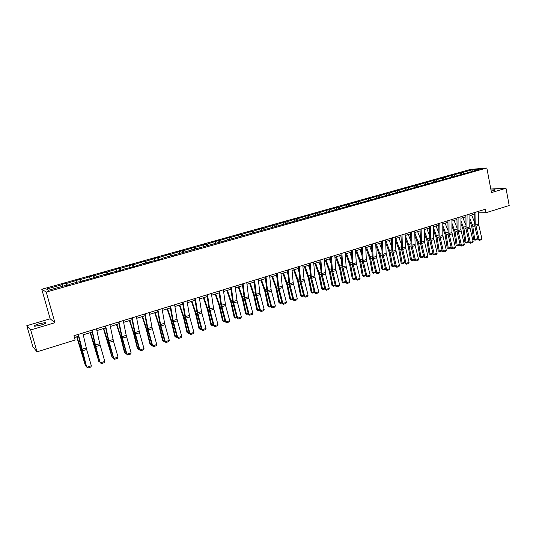 <?xml version="1.0" encoding="UTF-8"?>
<svg xmlns="http://www.w3.org/2000/svg" width="536" height="536" viewBox="0 0 536 536"><rect width="100%" height="100%" fill="white"/><g stroke="black" fill="none" stroke-linecap="round" stroke-linejoin="round"><path stroke-width="0.8" d="M40.91 325.097C45.111 323.744 46.659 322.886 45.547 322.538L39.409 323.684C35.202 325.03 33.647 325.881 34.746 326.25L40.91 325.097M491.211 191.151L493.509 190.575C494.942 190.133 495.432 189.845 494.983 189.704L491.01 190.079M26.8 325.694L30.706 329.942L54.927 322.719L50.163 318.793L26.8 325.694L32.904 346.779L37.031 351.83L75.134 340.018L73.934 335.73L485.361 209.214L486.025 212.705L509.2 205.529L505.997 188.257L490.808 189.02M50.163 318.793L41.775 289.266L470.313 169.45L486.842 167.989L46.243 292.066L41.775 289.266M30.706 329.942L37.031 351.83M62.886 286.197L61.801 284.428L66.196 283.202L66.826 285.46M48.595 290.211L46.485 289.078L62.256 284.656M67.436 285.286L66.196 283.202M66.665 283.423L79.79 279.39L80.413 281.641M81.097 281.447L79.79 279.39M80.306 279.604L93.204 275.638L93.813 277.869M94.564 277.661L93.76 275.832L93.204 275.638M93.76 275.832L106.436 271.933L107.033 274.151M107.857 273.923L107.033 272.114L106.436 271.933M107.033 272.114L119.495 268.281L120.084 270.486M120.962 270.238L120.124 268.449L119.495 268.281M120.124 268.449L132.372 264.67L132.955 266.868M133.9 266.6L133.049 264.824L132.372 264.67M133.049 264.824L145.089 261.112L145.638 263.216M146.663 263.009L145.799 261.253L145.089 261.112M145.799 261.253L157.631 257.602L158.133 259.545M159.259 259.464L158.375 257.729L157.631 257.602M158.375 257.729L170.013 254.131L170.482 255.96M171.694 255.974L170.796 254.252L170.013 254.131M170.796 254.252L182.233 250.714L182.696 252.53M183.962 252.523L183.051 250.815L182.233 250.714M183.051 250.815L194.3 247.331L194.756 249.14M196.049 249.073L195.151 247.431L194.3 247.331M195.151 247.431L206.213 244.001L206.662 245.796M207.955 245.622L207.09 244.081L206.213 244.001M207.09 244.081L217.971 240.704L218.413 242.493M219.713 242.225L218.882 240.778L217.971 240.704M218.882 240.778L229.589 237.455L230.018 239.23M231.324 238.875L230.527 237.515L229.589 237.455M230.527 237.515L241.053 234.245L241.481 236.008M242.828 235.632L242.024 234.292L241.053 234.245M242.024 234.292L252.376 231.07L252.798 232.832M254.191 232.436L253.381 231.117L252.376 231.07M253.381 231.117L263.565 227.941L263.973 229.689M265.407 229.287L264.59 227.974L263.565 227.941M264.59 227.974L274.606 224.845L275.015 226.587M276.496 226.172L275.665 224.872L274.606 224.845M275.665 224.872L285.521 221.79L285.923 223.519M287.443 223.097L286.599 221.804L285.521 221.79M286.599 221.804L296.301 218.775L296.696 220.49M298.25 220.055L297.406 218.782L296.301 218.775M297.406 218.782L306.947 215.794L307.336 217.502M308.937 217.053L308.079 215.787L306.947 215.794M308.079 215.787L317.473 212.846L317.855 214.547M319.49 214.085L318.625 212.832L317.473 212.846M318.625 212.832L327.865 209.938L328.246 211.626M329.915 211.157L329.05 209.918L327.865 209.938M329.05 209.918L338.142 207.064L338.511 208.739M340.219 208.263L339.342 207.03L338.142 207.064M339.342 207.03L348.293 204.216L348.655 205.891M350.403 205.402L349.519 204.183L348.293 204.216M349.519 204.183L358.323 201.409L358.685 203.07M360.467 202.575L359.576 201.362L358.323 201.409M359.576 201.362L368.245 198.635L368.594 200.29M370.41 199.781L369.512 198.581L368.245 198.635M369.512 198.581L378.041 195.888L378.389 197.536M380.238 197.014L379.334 195.828L378.041 195.888M379.334 195.828L387.729 193.174L388.077 194.816M389.953 194.287L389.042 193.107L387.729 193.174M389.042 193.107L397.31 190.494L397.645 192.123M399.555 191.587L398.637 190.421L397.31 190.494M398.637 190.421L406.777 187.841L407.112 189.463M409.048 188.92L408.124 187.761L406.777 187.841M408.124 187.761L416.137 185.221L416.465 186.836M418.435 186.28L417.504 185.134L416.137 185.221M417.504 185.134L425.396 182.629L425.718 184.237M427.715 183.674L426.783 182.535L425.396 182.629M426.783 182.535L434.549 180.069L434.87 181.664M436.887 181.094L435.949 179.962L434.549 180.069M435.949 179.962L443.6 177.537L443.915 179.125M445.965 178.548L445.021 177.423L443.6 177.537M445.021 177.423L452.552 175.031L452.86 176.605M454.937 176.022L453.985 174.91L452.552 175.031M453.985 174.91L461.402 172.552L461.71 174.12M463.808 173.53L462.856 172.425L461.402 172.552M462.856 172.425L472.799 169.644L479.841 169.028L471.305 171.721L161.959 258.352L162.736 258.493L158.656 259.638L149.209 261.937L149.946 262.084L145.805 263.25L145.082 263.096L132.787 266.915L123.18 269.253L123.836 269.427L119.588 270.626L109.9 272.985L110.516 273.172L106.208 274.385L105.599 274.191L78.886 282.07L78.363 281.849L68.936 284.495L69.425 284.73L64.936 285.99L64.461 285.755L48.441 290.257L46.485 289.078M68.977 284.857L68.936 284.495M76.601 282.345L75.958 280.824M82.812 280.965L82.779 280.609M90.128 278.539L89.465 277.038M96.46 277.125L96.433 276.77M103.468 274.794L102.798 273.3M109.92 273.34L109.9 272.985M116.634 271.095L115.95 269.615M123.193 269.608L123.18 269.253M129.625 267.444L128.921 265.983M136.285 265.93L136.278 265.575M142.435 263.839L141.725 262.392M149.209 262.292L149.209 261.937M155.085 260.288L154.361 258.855M161.952 258.707L161.959 258.352M167.567 256.778L166.83 255.364M174.535 255.176L174.548 254.821M179.888 253.32L179.138 251.913M186.943 251.685L186.964 251.33M192.049 249.903L191.292 248.51M199.198 248.235L199.225 247.887M204.049 246.526L203.285 245.146M211.285 244.838L211.318 244.483M215.901 243.197L215.124 241.83M223.224 241.481L223.257 241.126M227.599 239.907L226.815 238.56M235.003 238.165L235.049 237.817M239.156 236.664L238.353 235.324M246.64 234.895L246.687 234.547M250.56 233.455L249.756 232.128M258.124 231.666L258.178 231.318M261.829 230.292L261.012 228.979M269.461 228.477L269.521 228.128M272.958 227.164L272.127 225.864M280.663 225.328L280.73 224.979M283.946 224.075L283.109 222.782M291.725 222.219L291.792 221.87M294.8 221.026L293.956 219.747M302.646 219.15L302.719 218.802M305.527 218.011L304.676 216.745M313.433 216.115L313.513 215.767M316.119 215.037L315.262 213.777M324.092 213.114L324.18 212.772M326.591 212.095L325.721 210.849M334.618 210.159L334.712 209.81M336.93 209.187L336.059 207.948M345.023 207.231L345.117 206.883M347.154 206.313L346.269 205.087M355.301 204.343L355.395 203.995M357.251 203.472L356.366 202.26M365.452 201.482L365.559 201.141M367.234 200.672L366.336 199.466M375.488 198.662L375.595 198.32M377.096 197.898L376.198 196.705M385.404 195.875L385.518 195.533M386.851 195.158L385.94 193.978M395.206 193.121L395.32 192.779M396.486 192.451L395.575 191.278M404.894 190.394L405.008 190.052M406.02 189.771L405.095 188.612M414.469 187.701L414.589 187.365M415.44 187.124L414.509 185.972M423.929 185.041L424.056 184.699M424.753 184.505L423.822 183.366M433.289 182.407L433.416 182.073M433.959 181.918L433.021 180.786M442.542 179.808L442.669 179.473M443.064 179.359L442.126 178.233M451.687 177.235L451.821 176.9M452.069 176.833L451.124 175.714M460.726 174.696L460.866 174.361M460.973 174.327L460.022 173.222M469.67 172.177L469.811 171.842M54.927 322.719L46.243 292.066M486.842 167.989L491.478 192.578L505.997 188.257M478.748 212.799L486.025 212.705M74.437 337.519L78.517 336.266M83.241 334.806L92.179 332.052M96.875 330.598L105.652 327.891M110.329 326.451L118.938 323.791M123.595 322.357L132.05 319.751M136.68 318.317L144.988 315.758M149.598 314.337L157.745 311.825M162.334 310.404L170.341 307.939M174.91 306.525L182.769 304.1M187.312 302.699L195.037 300.321M199.56 298.921L207.144 296.582M211.646 295.195L219.097 292.897M223.572 291.517L230.889 289.259M235.351 287.886L242.54 285.668M246.975 284.294L254.037 282.117M258.459 280.757L265.394 278.613M269.796 277.259L276.61 275.156M280.985 273.802L287.685 271.739M292.04 270.392L298.619 268.362M302.961 267.029L309.426 265.032M313.741 263.699L320.099 261.742M324.394 260.416L330.645 258.486M334.92 257.166L341.057 255.277M345.318 253.957L351.348 252.101M355.589 250.788L361.519 248.959M365.74 247.659L371.569 245.863M375.77 244.563L381.498 242.801M385.685 241.508L391.313 239.773M395.481 238.487L401.015 236.778M405.162 235.498L410.603 233.823M414.73 232.544L420.083 230.895M424.19 229.629L429.457 228.008M433.544 226.741L438.716 225.147M442.79 223.894L447.875 222.319M451.935 221.073L456.933 219.525M460.973 218.279L465.891 216.765M469.911 215.526L474.749 214.031M478.762 212.269L478.856 212.765M472.819 170.997L472.799 169.644M478.775 211.238L478.554 224.128L481.877 238.674L479.084 239.579L479.392 240.356L477.991 239.659L474.816 226.42L474.769 212.47M477.991 239.659L479.084 239.579L475.754 225.013L475.955 212.109M481.877 238.674L481.341 239.719L479.392 240.356M469.844 221.207L471.693 226.246L473.63 239.364L474.749 239.525L472.812 226.386L469.878 218.42M474.621 222.427L471.647 214.99M477.522 238.627L476.899 239.592L474.956 240.222L474.749 239.525L477.522 238.627L477.181 236.262M474.956 240.222L473.63 239.364M469.931 213.958L469.777 226.895L473.127 241.522L470.307 242.44L470.621 243.217L469.228 242.513L466.025 229.207L465.905 215.197M469.228 242.513L470.307 242.44L466.943 227.793L467.07 214.842M473.127 241.522L472.598 242.574L470.621 243.217M460.98 216.712L460.893 229.703L464.29 244.396L461.429 245.327L461.757 246.104L460.364 245.394L457.128 232.021L456.94 217.958M460.364 245.394L461.429 245.327L458.032 230.607L458.092 217.603M464.29 244.396L463.754 245.455L461.757 246.104M460.94 223.599L462.93 229.013L464.906 242.185L466.019 242.359L464.035 229.16L460.953 220.799M465.811 225.013L462.89 217.69M468.826 241.448L468.203 242.419L466.24 243.056L466.019 242.359L468.826 241.448L468.585 239.833M466.24 243.056L464.906 242.185M451.928 225.991L454.066 231.807L456.089 245.046L457.188 245.227L455.165 231.961L451.928 223.184M456.9 227.619L454.046 220.423M460.029 244.302L459.406 245.274L457.422 245.924L457.188 245.227L460.029 244.302L459.901 243.485M457.422 245.924L456.089 245.046M451.935 219.492L451.915 232.537L455.345 247.31L452.458 248.248L452.793 249.032L451.406 248.309L448.136 234.862L447.875 220.745M451.406 248.309L452.458 248.248L449.021 233.448L449.014 220.39M455.345 247.31L454.816 248.369L452.793 249.032M442.81 228.403L445.108 234.634L447.178 247.934L448.264 248.121L446.193 234.795L442.796 225.576M447.882 230.245L445.094 223.184M448.505 248.818L448.264 248.121L451.131 247.19L450.515 248.168L448.505 248.818L447.178 247.934M442.783 222.306L442.837 235.398L446.3 250.252L443.379 251.203L443.728 251.987L442.341 251.257L439.038 237.743L438.709 223.559M442.341 251.257L443.379 251.203L439.902 236.329L439.828 223.217M446.3 250.252L445.771 251.317L443.728 251.987M433.584 230.815L436.049 237.495L438.167 250.861L439.239 251.056L437.121 237.662L433.557 227.981M438.763 232.892L436.043 225.971M442.086 250.198L441.523 251.089L439.493 251.753L438.167 250.861M439.493 251.753L439.239 251.056L442.066 250.131M433.53 225.154L433.651 238.299L437.155 253.227L434.2 254.191L434.562 254.975L433.175 254.238L429.839 240.651L429.437 226.413M433.175 254.238L434.2 254.191L430.689 239.237L430.542 226.071M437.155 253.227L436.626 254.299L434.562 254.975M424.244 233.227L426.884 240.389L429.048 253.816L430.113 254.017L427.949 240.564L424.204 230.386M429.544 235.559L426.897 228.792M432.934 253.247L432.431 254.044L430.375 254.714L429.048 253.816M430.375 254.714L430.113 254.017L432.9 253.113M424.17 228.035L424.365 241.234L427.909 256.235L424.921 257.206L425.289 257.997L423.909 257.253L420.539 243.592L420.057 229.294M423.909 257.253L424.921 257.206L421.363 242.178L421.149 228.959M427.909 256.235L427.38 257.314L425.289 257.997M414.797 235.652L417.618 243.31L419.829 256.804L420.881 257.012L418.67 243.491L414.737 232.792M420.211 238.245L417.638 231.653M423.675 256.322L423.239 257.032L421.162 257.709L419.829 256.804M421.162 257.709L420.881 257.012L423.628 256.121M414.697 230.942L415.152 245.542L418.549 259.283L415.527 260.268L415.916 261.052L414.529 260.302L411.125 246.567L410.569 232.215M414.529 260.302L415.527 260.268L411.936 245.153L411.641 231.887M418.549 259.283L418.026 260.362L415.916 261.052M405.229 238.071L408.251 246.265L410.509 259.826L411.548 260.04L409.283 246.46L405.256 235.472M410.764 240.952L408.278 234.54M414.315 259.437L413.939 260.054L411.836 260.737L410.509 259.826M411.836 260.737L411.548 260.04L414.248 259.163M405.122 233.89L405.464 247.197L409.089 262.365L406.033 263.357L406.429 264.148L405.048 263.39L401.611 249.582L400.968 235.163M405.048 263.39L406.033 263.357L402.395 248.161L402.027 234.842M409.089 262.365L408.566 263.451L406.429 264.148M395.541 240.49L398.771 249.26L401.082 262.881L402.101 263.102L399.789 249.454L395.756 238.399M401.209 243.672L398.811 237.455M404.848 262.593L402.409 263.806L401.082 262.881M402.409 263.806L402.101 263.102L404.76 262.245M395.427 236.872L395.849 250.232L399.514 265.481L396.426 266.486L396.828 267.276L395.454 266.513L391.983 252.624L391.26 238.151M395.454 266.513L396.426 266.486L392.747 251.21L392.298 237.83M399.514 265.481L398.992 266.573L396.828 267.276M385.625 239.887L386.128 253.3L389.833 268.63L386.704 269.648L387.119 270.439L385.746 269.668L382.242 255.706L381.438 241.173M385.746 269.668L386.704 269.648L382.985 254.292L382.456 240.858M389.833 268.63L389.31 269.729L387.119 270.439M375.703 242.935L376.285 256.402L380.031 271.819L376.868 272.851L377.297 273.641L375.93 272.858L372.386 258.821L371.495 244.228M375.93 272.858L376.868 272.851L373.103 257.407L372.493 243.92M380.031 271.819L379.515 272.918L377.297 273.641M365.659 246.024L366.329 259.545L370.121 275.048L366.919 276.087L367.361 276.884L365.994 276.094L362.41 261.977L361.432 247.324M365.994 276.094L366.919 276.087L363.113 260.563L362.416 247.022M370.121 275.048L369.599 276.154L367.361 276.884M355.502 249.146L356.252 262.727L360.085 278.311L356.849 279.363L357.304 280.161L355.944 279.363L352.32 265.166L351.254 250.453M355.944 279.363L356.849 279.363L352.996 263.752L352.219 250.158M360.085 278.311L359.576 279.424L357.304 280.161M345.218 252.309L346.055 265.943L349.934 281.614L346.658 282.68L347.127 283.477L345.767 282.673L342.109 268.402L340.95 253.622M345.767 282.673L346.658 282.68L342.765 266.982L341.894 253.334M349.934 281.614L349.425 282.733L347.127 283.477M334.806 255.511L335.737 269.199L339.663 284.958L336.347 286.036L336.829 286.834L335.476 286.023L331.777 271.665L330.524 256.824M335.476 286.023L336.347 286.036L332.407 270.251L331.442 256.543M339.663 284.958L339.154 286.077L336.829 286.834M324.273 258.747L325.533 273.903L329.265 288.341L325.908 289.433L326.411 290.237L325.057 289.406L321.319 274.975L319.972 260.074M325.057 289.406L325.908 289.433L321.922 273.561L320.87 259.799M329.265 288.341L328.756 289.467L326.411 290.237M313.607 262.03L314.967 277.246L318.746 291.765L315.342 292.87L315.858 293.674L314.511 292.837L310.733 278.325L309.285 263.357M314.511 292.837L315.342 292.87L311.309 276.911L310.163 263.089M318.746 291.765L318.237 292.897L315.858 293.674M302.813 265.347L304.026 279.209L308.093 295.236L304.649 296.354L305.178 297.158L303.838 296.314L300.013 281.715L298.472 266.687M303.838 296.314L304.649 296.354L300.569 280.301L299.322 266.419M308.093 295.236L307.59 296.368L305.178 297.158M385.732 242.909L389.183 252.289L391.541 265.977L392.553 266.204L390.188 252.49L386.141 241.368M391.541 246.413L389.237 240.409M395.273 265.782L392.868 266.901L391.541 265.977M392.868 266.901L392.553 266.204L395.166 265.353M375.803 245.321L379.481 255.344L381.893 269.099L382.892 269.34L380.473 255.558L376.419 244.362M381.753 249.173L379.548 243.398M385.585 269.018L383.22 270.044L381.893 269.099M383.22 270.044L382.892 269.34L385.458 268.509M365.746 247.719L369.673 258.446L372.138 272.268L373.116 272.516L370.644 258.66L366.584 247.398M371.85 251.947L369.753 246.426M375.783 272.288L373.458 273.213L372.138 272.268M373.458 273.213L373.116 272.516L375.635 271.692M355.79 250.727L359.743 261.575L362.262 275.464L363.227 275.725L360.701 261.803L356.634 250.466M361.82 254.727L359.837 249.481M365.867 275.598L363.582 276.422L362.262 275.464M363.582 276.422L363.227 275.725L365.699 274.921M345.733 253.83L349.693 264.744L352.273 278.707L353.224 278.968L350.645 264.978L346.564 253.575M351.663 257.528L349.8 252.577M355.837 278.941L353.593 279.671L352.273 278.707M353.593 279.671L353.224 278.968L355.643 278.184M335.563 256.972L339.529 267.953L342.169 281.983L343.1 282.258L340.461 268.194L336.374 256.717M341.385 260.335L339.65 255.706M345.66 282.251L343.482 282.954L342.169 281.983M343.482 282.954L343.1 282.258L345.465 281.487M325.272 260.141L329.245 271.196L331.938 285.299L332.856 285.581L330.156 271.45L326.062 259.9M330.973 263.149L329.379 258.875M335.369 285.594L333.251 286.278L331.938 285.299M333.251 286.278L332.856 285.581L335.168 284.83M314.853 263.357L318.84 274.486L321.587 288.656L322.484 288.944L319.731 274.747L315.63 263.116M320.428 265.97L318.987 262.084M324.943 288.978L322.9 289.648L321.587 288.656M322.9 289.648L322.484 288.944L324.749 288.214M304.314 266.606L308.3 277.809L311.115 292.053L311.992 292.348L309.178 278.077L305.064 266.379M309.741 268.791L308.468 265.327M314.398 292.408L312.428 293.051L311.115 292.053M312.428 293.051L311.992 292.348L314.197 291.638M293.641 269.903L297.641 281.172L300.508 295.49L301.373 295.798L298.498 281.454L294.378 269.675M298.914 271.618L297.815 268.61M303.724 295.879L301.822 296.495L300.508 295.49M301.822 296.495L301.373 295.798L303.517 295.101M291.885 268.71L293.192 282.626L297.312 298.746L293.829 299.879L294.371 300.683L293.031 299.825L289.165 285.145L287.517 270.05M293.031 299.825L293.829 299.879L289.695 283.732L288.348 269.796M297.312 298.746L296.81 299.885L294.371 300.683M282.841 273.233L286.847 284.583L289.782 298.967L290.626 299.282L287.685 284.871L283.557 273.012M287.946 274.432L287.041 271.94M292.917 299.39L291.088 299.986L289.782 298.967M291.088 299.986L290.626 299.282L292.71 298.606M280.817 272.114L282.224 286.09L286.392 302.297L282.867 303.443L283.423 304.247L282.09 303.383L278.184 288.616L276.435 273.461M282.09 303.383L282.867 303.443L278.687 287.209L277.239 273.213M286.392 302.297L285.896 303.443L283.423 304.247M271.906 276.603L275.919 288.026L278.921 302.492L279.745 302.82L276.737 288.328L272.603 276.388M276.824 277.233L276.127 275.303M281.976 302.947L280.221 303.517L278.921 302.492M280.221 303.517L279.745 302.82L281.769 302.157M269.608 275.558L271.122 289.594L275.343 305.895L271.772 307.054L272.348 307.858L271.015 306.987L267.069 292.133L265.206 276.911M271.015 306.987L271.772 307.054L267.538 290.726L265.99 276.67M275.343 305.895L274.841 307.048L272.348 307.858M260.838 280.02L264.858 291.517L267.92 306.056L268.724 306.391L265.655 291.825L261.514 279.812M265.548 280.02L265.079 278.713M270.901 306.545L269.219 307.095L267.92 306.056M269.219 307.095L268.724 306.391L270.687 305.755M258.258 279.048L259.88 293.138L264.154 309.533L260.536 310.713L261.126 311.517L259.799 310.639L255.806 295.698L253.836 280.408M259.799 310.639L260.536 310.713L256.248 294.291L254.593 280.174M264.154 309.533L263.658 310.692L261.126 311.517M249.635 283.477L253.655 295.055L256.791 309.661L257.575 310.009L254.439 295.37L250.285 283.276M254.118 282.774L253.897 282.164M259.685 310.19L258.084 310.713L256.791 309.661M258.084 310.713L257.575 310.009L259.471 309.393M246.768 282.586L248.496 296.736L252.818 313.225L249.16 314.418L249.763 315.222L248.449 314.331L244.409 299.302L242.326 283.953M248.449 314.331L249.16 314.418L244.818 297.895L243.056 283.725M252.818 313.225L252.329 314.384L249.763 315.222M238.286 286.974L242.312 298.632L245.515 313.319L246.279 313.674L243.076 298.961L238.915 286.78M248.329 313.882L246.808 314.377L245.515 313.319M246.808 314.377L246.279 313.674L248.114 313.084M235.13 286.164L236.966 300.374L241.341 316.957L237.636 318.163L238.259 318.974L236.946 318.069L232.859 302.954L230.661 287.537M236.946 318.069L237.636 318.163L233.24 301.547L231.364 287.316M241.341 316.957L240.852 318.129L238.259 318.974M226.795 290.519L230.828 302.257L234.105 317.017L234.842 317.386L231.572 302.592L227.398 290.338M236.825 317.62L235.391 318.089L234.105 317.017M235.391 318.089L234.842 317.386L236.611 316.816M223.338 289.788L225.596 305.527L229.723 320.742L225.964 321.962L226.607 322.773L225.301 321.861L221.167 306.652L218.849 291.169M225.301 321.861L225.964 321.962L221.515 305.252L219.525 290.961M229.723 320.742L229.234 321.915L226.607 322.773M215.164 294.11L219.204 305.929L222.541 320.769L223.264 321.144L219.921 306.277L215.74 293.929M225.18 321.406L223.834 321.848L222.541 320.769M223.834 321.848L223.264 321.144L224.959 320.595M211.392 293.46L213.462 307.791L217.951 324.575L214.145 325.808L214.809 326.618L213.502 325.7L209.321 310.398L206.889 294.847M213.502 325.7L214.145 325.808L209.643 308.997L207.532 294.646M217.951 324.575L217.469 325.754L214.809 326.618M199.292 297.179L201.482 311.57L206.025 328.454L202.173 329.707L202.849 330.518L201.556 329.586L197.328 314.197L194.762 298.572M201.556 329.586L202.173 329.707L197.61 312.796L195.379 298.385M206.025 328.454L205.549 329.64L202.849 330.518M187.037 300.951L189.677 316.897L193.945 332.387L190.046 333.653L190.742 334.464L189.449 333.519L185.175 318.036L182.481 302.351M189.449 333.519L190.046 333.653L185.423 316.642L183.071 302.17M193.945 332.387L193.469 333.573L190.742 334.464M174.615 304.77L177.048 319.282L181.711 336.367L177.751 337.653L178.468 338.464L177.188 337.513L172.86 321.935L170.039 306.177M177.188 337.513L177.751 337.653L173.074 320.535L170.595 306.009M181.711 336.367L181.235 337.566L178.468 338.464M162.026 308.642L164.592 323.215L169.309 340.4L165.302 341.707L166.039 342.517L164.766 341.553L160.385 325.881L157.43 310.056M164.766 341.553L165.302 341.707L160.559 324.488L157.953 309.895M169.309 340.4L168.84 341.606L166.039 342.517M149.269 312.562L151.963 327.201L156.746 344.494L152.686 345.814L153.443 346.625L152.177 345.646L147.742 329.881L144.653 313.982M152.177 345.646L152.686 345.814L147.882 328.488L145.142 313.835M156.746 344.494L156.284 345.7L153.443 346.625M136.338 316.541L139.534 332.762L144.017 348.635L139.903 349.975L140.673 350.785L139.42 349.8L134.931 333.928L131.702 317.969M139.42 349.8L139.903 349.975L135.032 332.541L132.157 317.828M144.017 348.635L143.554 349.847L140.673 350.785M123.233 320.568L126.201 335.328L131.112 352.835L126.945 354.195L127.736 355.006L126.489 354.001L121.947 338.035L118.577 322.002M126.489 354.001L126.945 354.195L122.014 336.655L118.999 321.875M131.112 352.835L130.657 354.055L127.736 355.006M109.947 324.655L113.444 341.017L118.034 357.09L113.806 358.47L114.624 359.281L113.384 358.269L108.788 342.203L105.264 326.096M113.384 358.269L113.806 358.47L108.808 340.822L105.652 325.975M118.034 357.09L117.585 358.316L114.624 359.281M96.48 328.796L99.736 343.683L104.781 361.405L100.493 362.798L101.331 363.616L100.098 362.584L95.448 346.417L91.777 330.243M100.098 362.584L95.428 345.043L92.125 330.136M104.781 361.405L104.332 362.638L101.331 363.616M203.379 297.748L207.425 309.641L210.836 324.561L211.539 324.95L208.115 310.002L203.935 297.574M213.382 325.245L212.122 325.654L210.836 324.561M212.122 325.654L211.539 324.95L213.16 324.427M191.446 301.426L195.493 313.406L198.983 328.407L199.66 328.809L196.163 313.774L191.975 301.265M201.429 329.124L200.263 329.506L198.983 328.407M200.263 329.506L199.66 328.809L201.208 328.307M179.352 305.158L183.406 317.218L186.97 332.3L187.627 332.715L184.056 317.6L179.855 305.004M189.322 333.064L188.25 333.412L186.97 332.3M188.25 333.412L187.627 332.715L189.094 332.233M167.105 308.937L171.165 321.084L174.81 336.24L175.44 336.668L171.788 321.479L167.58 308.79M177.061 337.05L176.083 337.365L174.81 336.24M176.083 337.365L175.44 336.668L176.833 336.219M154.703 312.763L158.763 324.997L162.488 340.239L163.091 340.675L159.359 325.406L155.152 312.622M164.632 341.084L163.755 341.372L162.488 340.239M163.755 341.372L163.091 340.675L164.398 340.253M142.127 316.642L146.194 328.963L150 344.286L150.576 344.735L146.764 329.379L142.549 316.508M152.043 345.177L151.266 345.432L150 344.286M151.266 345.432L150.576 344.735L151.809 344.34M129.39 320.568L133.464 332.983L137.35 348.387L137.899 348.849L134.007 333.412L129.786 320.448M139.286 349.325L138.61 349.546L137.35 348.387M138.61 349.546L137.899 348.849L139.045 348.48M116.486 324.548L120.56 337.057L124.533 352.541L125.056 353.023L121.076 337.499L116.841 324.441M126.355 353.532L125.786 353.713L124.533 352.541M125.786 353.713L125.056 353.023L126.114 352.675M103.401 328.588L112.037 357.244L107.971 341.64L103.729 328.488M113.25 357.787L112.037 357.244L113.002 356.929M90.142 332.675L98.838 361.525L94.684 345.834L90.443 332.581M99.964 362.108L98.838 361.525L99.716 361.244M82.825 332.997L86.638 349.499L91.341 365.78L86.999 367.193L87.857 368.011L86.638 366.966L81.921 350.698L78.095 334.451M86.638 366.966L78.41 334.357M91.341 365.78L90.899 367.019L87.857 368.011M76.702 336.822L85.465 365.867L81.217 350.088L76.97 336.742M86.497 366.483L85.465 365.867L86.242 365.619M478.554 224.128L475.754 225.013M478.708 225.428L475.901 226.319M472.812 226.386L474.695 225.797M472.283 224.437L474.601 223.706M469.777 226.895L466.943 227.793M469.931 228.209L467.097 229.107M460.893 229.703L458.032 230.607M461.054 231.016L458.186 231.921M464.035 229.16L465.898 228.571M463.506 227.197L465.797 226.48M455.165 231.961L457 231.385M454.628 229.991L456.893 229.281M451.915 232.537L449.021 233.448M452.083 233.857L449.181 234.775M446.193 234.795L448.002 234.225M445.651 232.818L447.888 232.115M442.837 235.398L439.902 236.329M443.004 236.724L440.076 237.656M437.121 237.662L438.904 237.1M436.579 235.673L438.776 234.976M433.651 238.299L430.689 239.237M433.825 239.632L430.864 240.57M427.949 240.564L429.705 240.007M427.4 238.56L429.571 237.877M424.365 241.234L421.363 242.178M424.546 242.567L421.544 243.518M418.67 243.491L420.398 242.942M418.113 241.475L420.251 240.805M414.971 244.195L411.936 245.153M415.152 245.542L412.124 246.5M409.283 246.46L410.991 245.917M408.727 244.429L410.831 243.766M405.464 247.197L402.395 248.161M405.658 248.55L402.59 249.515M399.789 249.454L401.471 248.925M399.226 247.418L401.297 246.768M395.849 250.232L392.747 251.21M396.044 251.585L392.942 252.57M386.128 253.3L382.985 254.292M386.329 254.66L383.186 255.659M376.285 256.402L373.103 257.407M376.493 257.776L373.317 258.781M366.329 259.545L363.113 260.563M366.544 260.925L363.328 261.943M356.252 262.727L352.996 263.752M356.474 264.114L353.217 265.139M346.055 265.943L342.765 266.982M346.283 267.337L342.993 268.375M335.737 269.199L332.407 270.251M335.971 270.6L332.642 271.651M325.298 272.496L321.922 273.561M325.533 273.903L322.163 274.968M314.726 275.832L311.309 276.911M314.967 277.246L311.557 278.325M304.026 279.209L300.569 280.301M304.281 280.63L300.823 281.722M390.188 252.49L391.836 251.967M389.625 250.439L391.655 249.803M380.473 255.558L382.094 255.042M379.903 253.495L381.9 252.871M370.644 258.66L372.239 258.158M370.075 256.59L372.031 255.974M360.701 261.803L362.262 261.307M360.125 259.719L362.048 259.116M350.645 264.978L352.172 264.496M350.055 262.888L351.944 262.292M340.461 268.194L341.955 267.725M339.871 266.091L341.713 265.508M330.156 271.45L331.623 270.988M329.566 269.333L331.369 268.764M319.731 274.747L321.158 274.291M319.134 272.61L320.897 272.06M309.178 278.077L310.572 277.641M308.575 275.933L310.29 275.397M298.498 281.454L299.852 281.025M297.889 279.296L299.557 278.767M293.192 282.626L289.695 283.732M293.453 284.053L289.956 285.159M287.685 284.871L289.005 284.449M287.075 282.7L288.696 282.184M282.224 286.09L278.687 287.209M282.492 287.524L278.955 288.643M276.737 288.328L278.017 287.919M276.12 286.144L277.695 285.648M271.122 289.594L267.538 290.726M271.397 291.035L267.812 292.167M265.655 291.825L266.895 291.437M265.032 289.628L266.56 289.152M259.88 293.138L256.248 294.291M260.161 294.586L256.53 295.738M254.439 295.37L255.632 294.994M253.809 293.159L255.283 292.696M248.496 296.736L244.818 297.895M248.784 298.19L245.106 299.349M243.076 298.961L244.228 298.592M242.44 296.736L243.867 296.287M236.966 300.374L233.24 301.547M237.267 301.835L233.542 303.014M231.572 302.592L232.684 302.244M230.929 300.354L232.302 299.925M225.294 304.059L221.515 305.252M225.596 305.527L221.824 306.719M219.921 306.277L220.986 305.935M219.271 304.026L220.591 303.611M213.462 307.791L209.643 308.997M213.777 309.265L209.958 310.478M201.482 311.57L197.61 312.796M201.804 313.058L197.931 314.284M189.349 315.403L185.423 316.642M189.677 316.897L185.758 318.136M177.048 319.282L173.074 320.535M177.389 320.783L173.416 322.042M164.592 323.215L160.559 324.488M164.941 324.722L160.914 325.995M151.963 327.201L147.882 328.488M152.325 328.715L148.244 330.009M139.172 331.235L135.032 332.541M139.534 332.762L135.4 334.069M126.201 335.328L122.014 336.655M126.576 336.863L122.389 338.189M113.062 339.476L108.808 340.822M113.444 341.017L109.197 342.363M99.736 343.683L95.428 345.043M100.132 345.231L95.83 346.591M208.115 310.002L209.141 309.681M207.465 307.738L208.725 307.342M196.163 313.774L197.141 313.466M195.506 311.496L196.712 311.121M184.056 317.6L184.98 317.312M183.392 315.309L184.538 314.947M171.788 321.479L172.666 321.198M171.118 319.168L172.203 318.826M159.359 325.406L160.19 325.144M158.683 323.081L159.708 322.759M146.764 329.379L147.541 329.138M146.087 327.047L147.045 326.746M134.007 333.412L134.73 333.184M133.317 331.06L134.208 330.779M121.076 337.499L121.739 337.285M120.379 335.134L121.203 334.873M107.971 341.64L108.58 341.445M107.267 339.255L108.017 339.02M94.684 345.834L95.234 345.66M93.974 343.435L94.658 343.221M86.236 347.944L81.867 349.325M86.638 349.499L82.276 350.886M81.217 350.088L81.707 349.934M80.501 347.676L81.11 347.482M45.721 323.141L45.547 322.538"/></g></svg>
